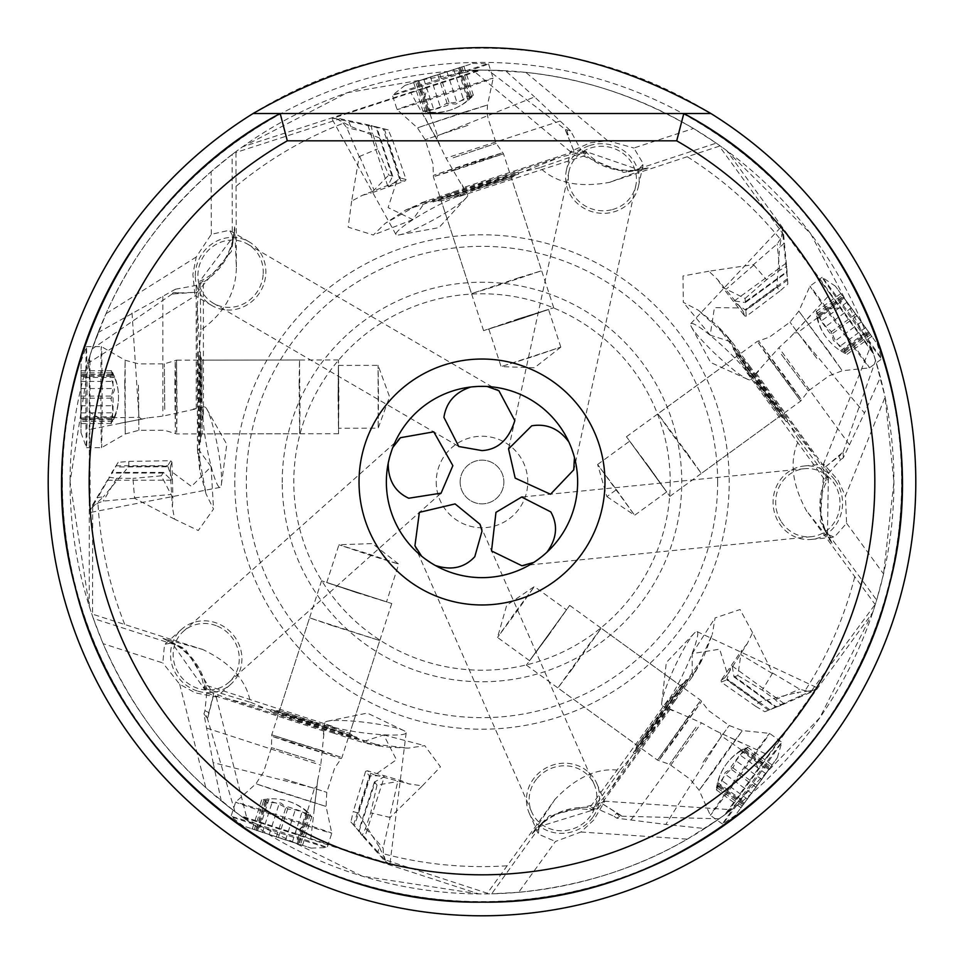 <?xml version="1.0" encoding="UTF-8"?>
<svg xmlns="http://www.w3.org/2000/svg" width="964" height="964" viewBox="0 0 964 964"><rect width="100%" height="100%" fill="white"/><g stroke="black" fill="none" stroke-linecap="round" stroke-linejoin="round"><path stroke-width="0.72" stroke-dasharray="4.82 3.62" d="M436.234 482A45.766 45.766 0 0 0 482 527.766A45.766 45.766 0 0 0 527.766 482A45.766 45.766 0 0 0 482 436.234A45.766 45.766 0 0 0 436.234 482M460.141 482A21.859 21.859 0 0 0 482 503.859A21.859 21.859 0 0 0 503.859 482A21.859 21.859 0 0 1 482 503.859A21.859 21.859 0 0 1 460.141 482A21.859 21.859 0 0 1 482 460.141A21.859 21.859 0 0 1 503.859 482A21.859 21.859 0 0 0 482 460.141A21.859 21.859 0 0 0 460.141 482M518.536 318.843L488.784 328.953L518.777 319.578L548.528 309.456L518.536 318.843M531.068 357.246L501.075 366.621L560.819 347.124L531.068 357.246M518.524 318.783L553.734 307.769L518.801 319.638L483.591 330.652L518.524 318.783M475.698 187.558L436.909 200.753L514.8 175.34L475.698 187.558M476.168 189.016L441.271 200.898L511.378 178.003L476.168 189.016M491.05 182.521L518.716 174.038L500.268 180.545L432.981 202.018L491.05 182.521M490.411 180.581L432.354 200.066L499.629 178.593L518.078 172.098L490.411 180.581M424.582 202.115L418.991 204.296L385.251 223.347L405.808 209.959L418.991 204.296M387.649 141.31L392.456 139.732L388.239 129.899L337.207 119.006L350.776 126.453L387.649 141.31L400.843 180.858L396.481 181.979L388.106 207.622L412.833 219.599L424.811 202.5M424.991 202.826L446.91 195.752L460.081 196.21L463.768 188.522L446.031 158.144L436.644 139.105L437.523 135.755L534.598 96.93L570.628 130.899L580.629 149.432L463.419 187.546M421.099 202.91L454.237 191.631L446.91 195.752M426.558 200.789L425.088 201.777M467.697 195.632A40.994 5.338 -28.9 0 1 466.19 197.873A40.994 5.338 -28.9 0 1 434.378 219.358A40.994 5.338 -28.9 0 1 399.277 234.879A40.994 5.338 -28.9 0 1 395.939 234.529A40.994 5.338 -28.9 0 1 395.903 233.758A40.994 5.338 -28.9 0 1 431.571 208.742A40.994 5.338 -28.9 0 1 467.673 194.861A40.994 5.338 -28.9 0 1 467.697 195.632M610.405 182.172C579.569 188.04 556.071 183.196 539.888 167.628L582.967 152.794C602.199 169.688 623.961 174.785 648.242 168.061M582.871 152.902L585.208 151.36L587.064 154.915L580.629 149.432M730.447 340.907L726.639 336.255L732.315 342.365L730.447 340.907L729.905 341.509L710.179 335.135L714.445 307.624L740.906 307.962L717.782 279.729L708.889 271.221L753.499 264.63L777.153 243.94L780.334 239.265L782.346 233.035L719.373 146.167L610.357 182.015L648.206 167.905L639.518 169.977C616.454 172.195 598.511 166.025 585.678 151.493L639.506 169.977L626.986 172.002M726.675 150.601L810.604 233.577L872.854 351.908L726.675 150.601L716.24 143.142L634.445 170.134L623.732 172.411L574.436 152.481L565.253 129.381M648.459 466.335L629.649 441.163L666.654 491.953L648.459 466.335M616.442 489.664L634.637 515.282L597.62 464.491L616.442 489.664L606.886 496.617L597.62 464.515M606.886 496.617L634.613 515.282L666.654 491.953M648.519 466.287L669.872 496.376L626.431 436.74L648.519 466.287M760.09 385.01L735.544 352.209L783.792 418.424L760.09 385.01M758.837 385.925L736.749 356.367L758.102 386.456L780.201 416.002L758.837 385.925M769.609 398.06L786.226 421.75L774.345 406.218L733.134 348.872L769.609 398.06M771.272 396.855L734.785 347.655L776.008 405.013L787.889 420.545L771.272 396.855M872.794 612.297L819.81 717.758L726.507 813.532L872.794 612.297L876.662 600.066L825.714 530.61L832.077 543.009L827.425 535.382L828.353 477.975L825.546 480.843L828.775 473.035L840.548 459.852L838.776 456.418L823.955 468.082L820.231 521.126L825.714 530.61M782.491 232.119L779.599 247.338L783.732 243.711L782.286 228.745L783.648 234.686L787.13 272.113L787.058 271.402L744.389 302.419L745.341 302.527L787.13 272.089M786.142 263.594L787.889 284.031L779.852 291.08L776.851 286.983L779.599 247.338M787.889 284.031L783.732 243.711M787.516 278.668L744.991 309.745L734.592 302.407L734.363 300.925L744.389 302.419M787.636 279.97L745.847 310.408L744.991 309.745M779.852 291.08L746.22 316.349L745.847 310.408M776.851 286.983L743.328 311.758L744.473 315.77L746.22 316.349M745.341 302.527L745.088 298.478L722.614 287.38L744.473 315.77M753.499 264.63L766.525 279.753L779.756 270.282L786.781 266.486M745.088 298.478L766.525 279.753M691.489 323.41A40.994 5.338 43.1 0 1 726.302 349.595A40.994 5.338 43.1 0 1 750.667 379.635A40.994 5.338 43.1 0 1 749.932 379.912A40.994 5.338 43.1 0 1 747.329 379.165A40.994 5.338 43.1 0 1 717.071 355.547A40.994 5.338 43.1 0 1 691.465 326.965A40.994 5.338 43.1 0 1 690.754 323.675A40.994 5.338 43.1 0 1 691.489 323.41M806.832 511.474C791.721 483.964 789.07 460.105 798.879 439.909L826.293 476.288C816.159 499.81 818.05 522.078 831.944 543.094M826.16 476.24L828.365 478.469C818.508 495.171 818.195 514.137 827.425 535.382L821.629 524.103M338.123 396.831L338.545 428.257L338.894 396.831L338.46 365.404L338.123 396.831M378.515 396.782L378.165 428.209L378.081 365.356L378.515 396.782M338.051 396.831L338.46 359.946L338.557 433.716L338.051 396.831M200.018 397.011L200.584 437.969L200.488 356.041L200.018 397.011M201.56 397.011L202.078 433.872L201.958 360.114L201.56 397.011M199.982 380.852L200.464 351.92L200.946 371.465L200.572 442.102L199.982 380.852M197.933 380.852L198.524 442.102L198.897 371.477L198.415 351.92L197.933 380.852M198.415 456.117L199.729 470.408L206.115 494.086L197.415 447.838L197.246 306.889L199.343 281.886L200.187 284.38M200.898 329.796L200.102 284.247C222.118 271.173 233.686 252.05 234.794 226.877M197.246 306.889L199.572 347.004L201.006 329.977C224.347 313.18 236.132 292.261 236.361 267.221L234.638 226.877L233.927 235.782C228.902 258.388 217.503 273.547 199.705 281.259L233.927 235.782L231.987 248.314M92.026 507.534L103.305 496.93L97.834 497.424L90.206 510.39L92.604 504.787L107.57 479.915M128.815 461.394L170.869 460.72L167.688 465.733L167.989 466.769L115.319 466.925L118.162 462.358L128.815 461.394L128.827 466.456L103.305 496.93M118.162 462.358L97.834 497.424M167.989 466.769L172.086 478.831L171.399 480.156L164.169 473.059L111.426 473.071L115.319 466.925M164.169 473.059L163.458 472.408L161.289 475.83L172.942 498.027L172.375 507.064L174.556 519.162L198.271 530.525L213.538 509.04L206.115 494.086M128.827 466.456L170.52 466.118L171.941 462.214L170.869 460.72M171.941 462.214L172.942 498.027M174.556 519.162L134.586 498.268L132.948 478.385L116.668 478.264L108.751 477.216M161.289 475.83L132.948 478.385M205.224 407.109A40.994 5.338 -100.9 0 1 206.898 409.242A40.994 5.338 -100.9 0 1 217.503 446.127A40.994 5.338 -100.9 0 1 221.407 484.314A40.994 5.338 -100.9 0 1 220.045 487.386A40.994 5.338 -100.9 0 1 219.298 487.169A40.994 5.338 -100.9 0 1 206.537 445.525A40.994 5.338 -100.9 0 1 204.476 406.892A40.994 5.338 -100.9 0 1 205.224 407.109M132.032 312.975L138.961 417.304L99.039 417.942L89.977 412.399L90.001 355.403L98.135 332.544L175.472 289.212L172.375 293.851L173.58 294.032L178.316 292.996L197.174 292.261L231.36 251.544L234.638 226.877M175.472 289.212L196.186 285.428L203.392 280.994L199.343 281.886M170.52 466.118L170.242 470.613L191.45 486.446L211.068 466.697L198.873 449.947L198.909 426.919L203.452 414.906L197.246 408.652L162.88 416.135L147.757 417.87L89.845 429.39L89.977 412.399M138.961 417.304L141.877 419.183L147.757 417.87M99.039 417.942L89.965 419.689M141.877 419.183L118.343 423.558M89.845 429.39L90.206 510.39M198.909 426.919L197.271 418.677M199.572 347.004L199.729 470.408M197.753 453.67L197.415 447.838M198.873 449.947L198.066 450.116M134.586 498.268L103.281 501.111L97.966 503.027L92.677 506.883L92.604 504.787M170.038 643.193L164.519 644.422L162.82 662.943L103.124 643.687L93.315 618.454L170.038 643.193L175.352 644.699L162.916 638.421L201.825 649.242L92.568 614.176L92.677 506.883M478.843 893.929L362.163 876.119L242.253 816.99L478.843 893.929L491.664 893.821L541.973 823.919L549.311 815.773L600.909 802.916L621.913 816.219L619.78 816.363L616.586 813.411L613.851 816.159L597.68 809.025L589.257 808.374L593.053 810.037L609.441 791.046L631.143 757.222L703.539 657.291L712.3 634.384L695.309 671.992L692.152 676.921L692.959 674.679L692.212 674.354L678.644 692.959L667.715 700.322L669.257 708.709L701.455 722.855L714.686 730.338L768.332 755.065L762.536 762.849L754.173 758.933L721.494 735.978L665.787 824.449L616.671 818.147L613.851 816.159M697.575 632.227A40.994 5.338 115.1 0 1 683.416 673.426A40.994 5.338 115.1 0 1 662.376 705.877A40.994 5.338 115.1 0 1 661.894 705.274A40.994 5.338 115.1 0 1 661.798 702.563A40.994 5.338 115.1 0 1 674.896 666.486A40.994 5.338 115.1 0 1 694.176 633.3A40.994 5.338 115.1 0 1 697.093 631.613A40.994 5.338 115.1 0 1 697.575 632.227M548.347 635.481L566.471 609.802L529.585 660.689L548.347 635.481M515.632 611.779L534.381 586.558L516.258 612.224L497.508 637.445L515.632 611.779M548.396 635.517L526.38 665.124L569.676 605.38L548.396 635.517M660.171 716.505L683.789 683.03L635.722 749.377L660.171 716.505M658.93 715.601L680.174 685.464L636.915 745.208L658.93 715.601M650.7 729.603L633.312 752.715L644.41 736.616L686.223 679.704L650.7 729.603M652.363 730.796L687.886 680.897L646.073 737.822L634.975 753.92L652.363 730.796M294.659 833.318L301.587 835.595L302.732 826.425L294.659 833.318L240.458 815.689L221.238 800.903L234.975 811.664L207.381 718.337L213.538 694.261L185.365 649.158L175.352 644.699M302.732 826.425L314.457 788.263L213.104 762.608L203.922 713.963L207.381 718.325M405.736 733.435A40.994 5.338 -172.9 0 1 362.187 732.712A40.994 5.338 -172.9 0 1 324.82 722.723A40.994 5.338 -172.9 0 1 325.242 722.084A40.994 5.338 -172.9 0 1 327.784 721.156A40.994 5.338 -172.9 0 1 366.151 722.47A40.994 5.338 -172.9 0 1 403.675 730.543A40.994 5.338 -172.9 0 1 406.169 732.797A40.994 5.338 -172.9 0 1 405.736 733.435M356.535 592.523L386.552 601.825L326.76 582.485L356.535 592.523M368.971 554.095L398.747 564.133L368.73 554.83L338.954 544.781L368.971 554.095M356.511 592.583L321.554 580.798L391.758 603.512L356.511 592.583M314.035 723.916L353.173 736.038L275.21 710.817L314.035 723.916M314.505 722.458L349.727 733.351L279.548 710.673L314.505 722.458M298.647 718.963L271.282 709.564L290.031 715.143L357.09 737.315L298.647 718.963M298.021 720.903L356.451 739.268L289.393 717.096L270.655 711.516L298.021 720.903M361.56 742.099L333.785 733.218L342.136 734.207L364.018 741.364L363.934 742.184L369.754 743.702L363.934 742.184M342.136 734.207L331.761 726.097L324.253 730.146L320.747 765.151L317.722 780.045L310.782 838.692L301.587 835.595M333.785 733.218L227.456 698.707L266.329 708.889L383.744 746.871L408.242 748.124L369.754 743.702M331.749 726.097L204.742 684.862L204.332 688.983L227.456 698.707M204.742 684.862L206.73 693.08L204.946 710.661L208.405 712.408L206.573 716.348M201.874 649.097C230.275 662.461 246.447 680.198 250.387 702.31L206.814 688.995C201.187 664.015 186.57 647.097 162.976 638.264M206.959 688.959L203.862 688.441C202.018 669.136 191.113 653.604 171.17 641.843L204.332 688.983M162.916 638.421L182.497 647.567M250.58 702.262L266.329 708.889M367.224 743.581L383.744 746.871M379.165 846.778L358.09 813.086L370.646 773.333L367.368 770.766L401.735 780.876L408.555 783.78L422.328 785.889L390.119 817.436L383.142 848.091L383.323 853.743L385.359 859.948L383.335 859.382L388.118 863.395L385.781 860.78L379.165 846.778L377.96 852.128L385.769 860.78M358.09 813.086L353.258 811.531L365.609 771.321L369.405 775.899L383.214 775.767L384.274 776.827L375.273 781.515L358.994 831.679L358.512 831.161L362.103 835.499L365.561 828.305L370.694 812.857L389.613 817.327L397.783 781.527L401.735 780.876M377.96 852.128L350.896 821.955L353.258 811.531M350.896 821.955L364.597 837.776L384.299 776.839M375.285 781.515L374.442 781.985L377.032 785.106L397.783 781.527M370.477 775.936L354.354 826.076M365.609 771.321L367.368 770.766M377.032 785.106L370.694 812.857M541.973 823.919L532.164 833.8L554.481 800.144L487.362 893.218L385.359 859.948M422.328 785.889L440.464 766.838L424.763 745.678L408.242 748.124M364.018 741.364L383.72 734.942L396.445 759.704L374.839 774.972L370.646 773.333M387.926 863.395L310.782 838.692M314.457 788.263L317.144 786.07M203.922 713.963L204.946 710.661M207.959 717.24L213.707 694.502L216.201 696.96L195.174 692.815L179.702 684.247L162.82 662.943M197.271 690.947A36.885 34.728 -131.7 0 1 171.664 663.618A36.885 34.728 -131.7 0 1 181.678 629.227A36.885 34.728 -131.7 0 1 215.189 622.563A36.885 34.728 -131.7 0 1 240.795 649.893A36.885 34.728 -131.7 0 1 230.782 684.295A36.885 34.728 -131.7 0 1 197.271 690.947M216.31 625.72A34.162 32.149 48.3 0 0 183.497 631.263A34.162 32.149 48.3 0 0 196.15 687.79A34.162 32.149 48.3 0 0 228.962 682.247A34.162 32.149 48.3 0 0 216.31 625.72M388.215 463.262L392.818 447.453M253.098 113.511L710.902 113.511C558.325 25.679 405.724 25.679 253.098 113.511L710.902 113.511C558.277 25.679 405.675 25.679 253.098 113.511L280.187 113.511M683.813 113.511L710.902 113.511M70.059 482.422A411.941 411.941 0 0 0 482.205 893.941A411.941 411.941 0 0 0 666.148 113.511A411.941 411.941 0 0 0 70.059 482.422M48.2 482A433.8 433.8 0 0 1 482 48.2A433.8 433.8 0 0 1 915.8 482A433.8 433.8 0 0 1 482 915.8A433.8 433.8 0 0 1 48.2 482M546.853 552.288L533.851 562.374A95.641 95.641 0 0 1 435.198 565.398L421.581 556.144M470.842 387.01L487.29 386.504M536.587 779.093A34.162 32.149 -23.7 0 0 531.718 812.013A34.162 32.149 -23.7 0 0 589.378 817.448A34.162 32.149 -23.7 0 0 594.258 784.539A34.162 32.149 -23.7 0 0 536.587 779.093M592.74 817.364A36.885 34.728 156.3 0 1 558.831 833.27A36.885 34.728 156.3 0 1 529.212 813.122A36.885 34.728 156.3 0 1 533.237 779.189A36.885 34.728 156.3 0 1 567.133 763.283A36.885 34.728 156.3 0 1 596.752 783.431A36.885 34.728 156.3 0 1 592.74 817.364M692.959 674.679L696.213 669.619M692.152 676.921L675.125 700.599L678.644 692.959M675.125 700.599L609.441 791.046M721.494 735.978L720.241 732.748M616.671 818.147L619.78 816.363M620.997 815.424L600.921 802.855M601.199 802.843L604.657 801.409L593.86 819.93L580.931 832.004L555.445 841.476L518.692 892.303C581.413 885.892 637.614 868.166 687.308 839.138L719.686 818.448L731.592 809.724L719.192 818.798L621.901 816.207M538.9 828.51L538.358 834.137L555.445 841.476M532.164 833.8L537.972 827.016L593.053 810.037M554.348 800.048C575.845 777.165 597.716 767.272 619.948 770.356L593.824 807.675C568.326 805.314 547.733 813.99 532.032 833.703M593.836 807.531L592.39 810.326C573.46 806.109 555.324 811.676 537.972 827.016L546.913 818.014M619.973 770.152L631.143 757.222M695.309 671.992L703.539 657.291M692.212 674.354L692.188 653.628L719.674 649.182L727.519 674.451L747.233 643.735L752.571 632.649L772.622 673.041L799.614 689.152L805.048 690.718L811.592 690.706L810.423 692.453L815.713 689.139L812.507 690.561L797.144 692.514L801.855 695.321L812.507 690.561M813.773 689.995L815.713 689.139L813.761 689.995M772.622 673.041L762.271 690.104L775.369 699.756L781.153 705.262L764.801 711.745L755.619 706.275L758.584 702.154L797.144 692.514M764.801 711.745L801.855 695.321M769.79 709.721L727.085 678.897L730.869 666.739L732.194 666.052L733.881 676.053L776.55 707.046L783.696 703.768M733.881 676.053L734.062 676.993L775.936 707.335M768.597 710.239L726.723 679.909L727.097 678.897M755.619 706.275L721.192 682.09L726.723 679.909M758.584 702.154L724.663 677.933L721.205 680.259L721.192 682.09M734.062 676.993L737.834 675.499L741.449 650.688L721.205 680.259M737.834 675.499L762.271 690.104M747.233 643.735L741.449 650.688M752.571 632.649L740.063 609.513L715.083 617.924L712.3 634.384M727.519 674.451L724.663 677.933M815.652 689.332L768.332 755.065M762.536 762.849L758.234 768.73L754.173 758.933M758.234 768.73L724.723 814.833L704.708 828.546L665.787 824.449M704.708 828.546L719.192 818.798M518.692 892.303L491.664 893.821M487.591 893.905L487.362 893.218M240.458 815.689L242.253 816.99M221.238 800.903L213.104 762.608M234.975 811.664L247.447 820.641L235.457 812.025L205.79 787.612C162.82 749.329 128.598 701.358 103.124 643.687M90.001 355.403L70.059 482L89.254 606.296L93.315 618.454M98.135 332.544L92.146 348.944L172.375 293.851M173.568 293.912L197.126 292.164M92.146 348.944L87.447 363.573L91.954 349.51L105.992 313.746C129.128 261.051 164.181 213.683 211.14 171.628L232.119 154.505L232.3 235.108L229.42 230.251L211.285 234.348L196.234 256.99L192.872 274.366L195.017 295.695L196.981 292.502M232.3 235.108L232.505 240.638M195.294 275.776A36.885 34.728 -59.7 0 1 213.369 242.976A36.885 34.728 -59.7 0 1 249.182 241.868A36.885 34.728 -59.7 0 1 265.871 271.679A36.885 34.728 -59.7 0 1 247.796 304.479A36.885 34.728 -59.7 0 1 211.984 305.588A36.885 34.728 -59.7 0 1 195.294 275.776M263.208 273.728A34.162 32.149 120.3 0 0 247.796 244.229A34.162 32.149 120.3 0 0 197.957 273.728A34.162 32.149 120.3 0 0 213.357 303.226A34.162 32.149 120.3 0 0 263.208 273.728M570.628 130.899L565.266 129.393L488.073 70.107L472.709 70.167L487.471 70.095L525.826 72.396C583.087 78.12 638.975 96.81 693.478 128.489L716.24 143.142M427.052 87.664L420.123 89.893L424.582 97.979L427.052 87.664L481.265 70.059L505.522 70.734L534.598 96.93M505.522 70.734L488.073 70.107M639.638 168.23L643.386 163.988L633.878 148.01L693.478 128.489M574.158 152.372L570.507 151.493L590.125 142.853L607.694 140.696L633.878 148.01M589.534 145.6A36.885 34.728 12.3 0 1 626.311 152.649A36.885 34.728 12.3 0 1 638.433 186.365A36.885 34.728 12.3 0 1 615.237 211.453A36.885 34.728 12.3 0 1 578.46 204.404A36.885 34.728 12.3 0 1 566.338 170.676A36.885 34.728 12.3 0 1 589.534 145.6M565.579 130.55L574.508 152.396M612.465 209.562A34.162 32.149 -167.7 0 0 635.758 185.787A34.162 32.149 -167.7 0 0 592.306 147.492A34.162 32.149 -167.7 0 0 569.013 171.267A34.162 32.149 -167.7 0 0 612.465 209.562M568.893 442.042L574.46 457.526M781.43 521.886A34.162 32.149 -95.7 0 0 811.23 536.695A34.162 32.149 -95.7 0 0 834.221 483.53A34.162 32.149 -95.7 0 0 804.422 468.721A34.162 32.149 -95.7 0 0 781.43 521.886M835.161 480.313A36.885 34.728 84.3 0 1 839.825 517.475A36.885 34.728 84.3 0 1 811.495 539.418A36.885 34.728 84.3 0 1 780.479 525.115A36.885 34.728 84.3 0 1 775.815 487.953A36.885 34.728 84.3 0 1 804.145 466.01A36.885 34.728 84.3 0 1 835.161 480.313M732.315 342.365L749.57 365.874L743.401 360.162L747.028 372.839L755.487 373.972L778.888 347.715L790.094 337.436L830.185 294.068L840.066 307.89L829.486 308.733L797.553 332.713L864.479 413.038L843.307 457.792L840.548 459.852M797.553 332.713L794.095 332.905M843.307 457.792L843.078 452.224L838.776 456.418L842.572 454.297M842.078 452.875L824.051 468.13M823.967 467.781L823.678 464.046L837.957 480.036L845.44 496.074L885.097 397.108L893.941 482L883.554 573.893L876.662 600.066M829.136 534.96L834.318 537.213L846.585 523.235L845.44 496.074M749.57 365.874L815.303 456.297L789.841 425.208L717.18 325.471L698.093 310.059L726.639 336.255M828.293 477.758L815.303 456.297M729.905 341.509L743.401 360.162M740.906 307.962L743.328 311.758M782.286 228.745L830.185 294.068M829.486 308.733L835.788 301.985M840.066 307.89L873.553 354.005L880.409 377.273L864.479 413.038M880.409 377.273L875.613 360.5L843.078 452.224M875.613 360.5L870.805 345.895L875.433 359.921L885.097 397.108M724.723 814.833L726.507 813.532M811.592 690.706L875.469 603.97M832.077 543.009L806.976 511.378L874.746 603.97M798.686 439.825L789.841 425.208M728.603 337.834L717.18 325.471M717.782 279.729L722.614 287.38M708.889 271.221L683.018 275.981L683.295 302.322L698.093 310.059M782.346 233.035L783.648 234.686M873.553 354.005L872.854 351.908M719.373 146.167L719.59 145.48M424.582 97.979L437.523 135.755M396.493 181.991L362.488 195.258L351.655 201.078L359.162 156.614L346.799 127.718L343.329 123.259L338.027 119.428L340.003 118.693L332.146 118.5L410.857 92.785L436.644 139.105M410.857 92.785L420.123 89.893M333.93 118.15L337.207 119.006M335.846 118.717L333.773 118.271L335.858 118.729M242.422 146.89L347.281 92.713L479.06 70.071L242.422 146.89L235.373 152.047L235.951 152.469L338.027 119.428M481.265 70.059L479.06 70.071M388.239 129.899L371.212 125.537L372.658 133.394L346.799 127.718M387.733 186.052L367.862 125.163L375.984 126.802L392.288 176.954L392.697 176.087L388.757 175.074L377.575 148.914L372.658 133.394M392.456 139.732L406.097 179.521L400.337 178.051L389.251 186.269L387.769 186.04L392.288 176.954M399.445 178.653L383.021 128.61M400.843 180.858L405.013 181.003L371.261 193.029L388.757 175.074M406.097 179.521L405.013 181.003M359.162 156.614L377.575 148.914M362.488 195.258L371.261 193.029M351.655 201.078L348.173 227.155L373.321 235.035L385.251 223.347M454.237 191.631L560.554 157.06L523.115 171.676L405.808 209.959M584.967 151.336L560.554 157.06M539.756 167.784L523.115 171.676M235.951 152.469L236.361 267.221M235.373 152.047L232.119 154.505M177.051 410.254L176.653 433.933L176.557 360.15L177.051 410.254M299.129 383.66L299.611 433.776L300.009 410.098L299.515 359.994L299.129 383.66M100.871 379.021A50.55 0.627 89.9 0 0 101.533 447.694L101.533 447.694A50.55 0.627 89.9 0 0 102.076 415.255A50.55 0.627 89.9 0 0 101.413 346.582A50.55 0.627 89.9 0 0 101.401 346.582A50.55 0.627 89.9 0 0 100.871 379.021M112.655 417.93L112.511 405.736L111.017 398.891L114.535 389.914L111.089 377.527L111.318 374.285L114.68 377.454L112.8 372.803L111.125 371.044L112.921 376.309L113.053 388.516L111.691 395.361L113.089 398.168L113.041 412.821L111.607 416.725L111.74 419.967L114.849 416.785L112.764 421.437L110.944 423.208L112.655 417.93L80.843 417.978L80.916 423.582L81.048 370.742L80.843 417.978M81.084 363.982L81.012 432.679L81.084 363.982M85.844 379.045A50.55 0.627 -90.1 0 1 86.35 346.63A50.55 0.627 -90.1 0 1 86.374 346.606A50.55 0.627 -90.1 0 1 86.603 349.956A50.55 0.627 -90.1 0 1 87.049 415.267A50.55 0.627 -90.1 0 1 86.507 447.706A50.55 0.627 -90.1 0 1 86.483 447.682A50.55 0.627 -90.1 0 1 86.278 444.356A50.55 0.627 -90.1 0 1 85.844 379.045M455.996 169.809L433.366 176.749L480.867 160.795L503.497 153.854L455.996 169.809M519.018 277.692L471.504 293.634L494.146 286.694L541.648 270.751L519.018 277.692M462.166 87.7A50.55 0.627 161.9 0 0 397.06 109.559L397.06 109.559A50.55 0.627 161.9 0 0 428.076 100.039A50.55 0.627 161.9 0 0 493.182 78.192A50.55 0.627 161.9 0 0 493.182 78.18A50.55 0.627 161.9 0 0 462.166 87.7M428.799 110.932L440.355 107.028L446.404 103.497L456.02 104.064L466.745 96.966L469.902 96.171L467.914 100.352L471.758 97.135L472.926 94.99L468.468 98.328L456.9 102.22L449.971 103.04L447.73 105.245L433.776 109.727L429.631 109.571L426.582 110.679L430.571 112.668L425.498 112.125L423.256 110.932L428.799 110.932L418.93 80.687L413.616 82.494L463.913 66.287L418.93 80.687M470.348 64.239L404.988 85.398L470.348 64.239M457.502 73.409A50.55 0.627 -18.1 0 1 488.483 63.889A50.55 0.627 -18.1 0 1 488.519 63.901A50.55 0.627 -18.1 0 1 485.398 65.154A50.55 0.627 -18.1 0 1 423.413 85.76A50.55 0.627 -18.1 0 1 392.396 95.267A50.55 0.627 -18.1 0 1 392.42 95.243A50.55 0.627 -18.1 0 1 395.517 94.014A50.55 0.627 -18.1 0 1 457.502 73.409M770.875 360.789L757.282 341.413L800.723 401.048L770.875 360.789M687.754 454.068L657.906 413.821L671.498 433.198L701.346 473.445L687.754 454.068M850.875 341.292A50.55 0.627 -126.1 0 0 809.965 286.127L809.965 286.127A50.55 0.627 -126.1 0 0 828.606 312.685A50.55 0.627 -126.1 0 0 869.504 367.85L869.504 367.85A50.55 0.627 -126.1 0 0 850.875 341.292M818.472 316.734L825.75 326.519L830.98 331.182L833.402 340.509L843.476 348.51L845.199 351.257L840.608 350.667L844.862 353.33L847.272 353.776L842.717 350.559L835.427 340.774L832.522 334.436L829.727 332.978L821.159 321.096L820.015 317.108L818.014 314.553L817.364 318.964L816.315 313.963L816.749 311.456L818.472 316.734L844.175 298.009L840.825 293.502L871.781 336.328L844.175 298.009M875.71 341.822L835.402 286.2L875.71 341.822M863.021 332.435A50.55 0.627 53.9 0 1 881.65 358.957A50.55 0.627 53.9 0 1 881.65 358.994A50.55 0.627 53.9 0 1 879.493 356.415A50.55 0.627 53.9 0 1 840.753 303.841A50.55 0.627 53.9 0 1 822.111 277.283A50.55 0.627 53.9 0 1 822.147 277.283A50.55 0.627 53.9 0 1 824.268 279.861A50.55 0.627 53.9 0 1 863.021 332.435M686.537 719.289L700.78 700.37L657.484 760.114L686.537 719.289M572.146 669.052L601.199 628.227L586.968 647.145L557.915 687.971L572.146 669.052M729.808 789.335A50.55 0.627 -54.1 0 0 769.634 733.387L769.634 733.387A50.55 0.627 -54.1 0 0 750.137 759.319A50.55 0.627 -54.1 0 0 710.311 815.255A50.55 0.627 -54.1 0 0 710.311 815.267A50.55 0.627 -54.1 0 0 729.808 789.335M743.148 750.932L736.098 760.885L733.279 767.296L725.157 772.489L720.662 784.539L718.578 787.022L717.722 782.479L716.505 787.347L716.83 789.769L718.469 784.443L725.531 774.49L730.664 769.766L731.182 766.657L739.834 754.836L743.28 752.523L745.088 749.823L740.689 750.57L745.112 748.028L747.63 747.666L743.148 750.932L768.911 769.597L772.152 765.018L740.991 807.687L768.911 769.597M736.978 813.122L777.418 757.596L736.978 813.122M741.979 798.156A50.55 0.627 125.9 0 1 722.518 824.075A50.55 0.627 125.9 0 1 722.482 824.075A50.55 0.627 125.9 0 1 724.277 821.232A50.55 0.627 125.9 0 1 762.307 768.127A50.55 0.627 125.9 0 1 781.804 742.208A50.55 0.627 125.9 0 1 781.804 742.244A50.55 0.627 125.9 0 1 780.021 745.052A50.55 0.627 125.9 0 1 741.979 798.156M319.542 749.859L341.919 757.547L271.728 734.833L319.542 749.859M331.965 625.528L379.768 640.554L309.577 617.84L331.965 625.528M266.281 812.652A50.55 0.627 17.9 0 0 331.797 833.245A50.55 0.627 17.9 0 0 331.797 833.233A50.55 0.627 17.9 0 0 301.117 822.702A50.55 0.627 17.9 0 0 235.602 802.12L235.602 802.12A50.55 0.627 17.9 0 0 266.281 812.652M306.938 813.471L295.285 809.832L288.32 809.145L280.873 803.024L268.028 802.47L265.016 801.253L269.064 799.036L264.064 799.385L261.859 800.433L267.438 800.361L279.078 804L285.163 807.41L288.272 806.952L302.202 811.531L305.455 814.086L308.576 814.978L306.516 811.025L310.3 814.447L311.42 816.725L306.938 813.471L297.141 843.741L302.503 845.404L252.291 828.956L297.141 843.741M245.868 826.823L311.179 848.127L245.868 826.823M261.654 826.955A50.55 0.627 -162.1 0 1 230.999 816.448A50.55 0.627 -162.1 0 1 230.974 816.424A50.55 0.627 -162.1 0 1 234.24 817.243A50.55 0.627 -162.1 0 1 296.49 837.005A50.55 0.627 -162.1 0 1 327.17 847.537A50.55 0.627 -162.1 0 1 327.133 847.549A50.55 0.627 -162.1 0 1 323.904 846.717A50.55 0.627 -162.1 0 1 261.654 826.955M560.807 347.136L534.502 367.742L501.099 366.633L488.784 328.953M399.277 234.879L438.957 227.637L466.19 197.873M691.465 326.965L710.613 362.464L747.329 379.165M338.46 365.404L378.081 365.356L389.564 396.77L378.177 428.185L338.545 428.257M221.407 484.314L226.793 444.332L206.898 409.242M694.176 633.3L666.329 662.485L661.798 702.563M529.585 660.689L497.508 637.445L506.69 605.296L534.357 586.558L566.471 609.802M403.675 730.543L367.308 713.083L327.784 721.156M326.76 582.485L338.954 544.781L372.369 543.576L398.734 564.109L386.552 601.825M670.209 481.614A188.209 188.209 0 0 1 482.193 670.209A188.209 188.209 0 0 1 293.791 482A188.209 188.209 0 0 1 481.807 293.791A188.209 188.209 0 0 1 670.209 481.614M282.235 482.41A199.765 199.765 0 0 1 481.795 282.235A199.765 199.765 0 0 1 681.765 482A199.765 199.765 0 0 1 482.205 681.765A199.765 199.765 0 0 1 282.235 482.41M717.662 482A235.662 235.662 0 0 0 482.325 246.338A235.662 235.662 0 0 0 246.338 482A235.662 235.662 0 0 0 481.675 717.662A235.662 235.662 0 0 0 717.662 482M234.794 482A247.206 247.206 0 0 0 482 729.206A247.206 247.206 0 0 0 729.206 482A247.206 247.206 0 0 0 482 234.794A247.206 247.206 0 0 0 234.794 482M350.776 126.453L348.619 121.404M753.848 265.028L726.193 289.176M163.458 472.408L111.752 472.468M115.981 465.805L167.688 465.733M134.538 497.749L171.098 494.46M174.002 292.478L178.316 292.996L178.918 289.164M196.222 408.676L196.186 285.428M162.844 296.382L162.88 416.135M198.512 450.019L197.897 449.525M116.668 478.264L103.281 501.111M124.669 624.286A384.612 384.612 0 0 1 97.966 503.027M363.982 741.738L363.332 742.159M323.952 731.134L206.73 693.08M383.335 859.382L362.103 835.499M374.442 781.985L358.524 831.173M353.487 825.1L369.405 775.899M506.907 865.805A384.612 384.612 0 0 1 383.323 853.743M365.561 828.305L383.142 848.091M206.85 728.169L320.747 765.151M62.383 482.434A419.617 419.617 0 0 1 682.741 113.511A419.617 419.617 0 0 1 482.217 901.617A419.617 419.617 0 0 1 62.383 482.434M692.55 674.511L692.755 675.258M670.101 709.299L597.68 809.025M631.095 819.761L701.455 722.855M810.423 692.453L781.153 705.262M772.357 673.487L740.846 654.664M775.369 699.756L799.614 689.152M580.931 832.004L687.308 839.138M179.702 684.247L205.79 787.612M89.327 357.499L89.254 606.296M196.234 256.99L105.992 313.746M211.285 234.348L211.14 171.628M567.073 130.514L567.917 134.779L571.736 134.153M607.694 140.696L525.826 72.396M849.296 444.573L778.888 347.715M756.294 373.345L828.775 473.035M730.146 341.244L730.929 341.28M846.585 523.235L883.554 573.893M854.719 576.918A384.612 384.612 0 0 1 805.048 690.718M779.756 270.282L777.153 243.94M687.452 156.855A384.612 384.612 0 0 1 780.334 239.265M634.445 170.134L648.206 167.905M559.903 121.115L446.031 158.144M340.003 118.693L371.212 125.537M392.697 176.087L376.647 126.935M384.299 128.899L400.337 178.051M359.644 156.409L374.08 190.173M236.252 186.136A384.612 384.612 0 0 1 343.329 123.259M124.742 383.901L125.236 433.969L125.139 360.247L124.742 383.901M111.125 371.044A55.876 52.164 178.1 0 1 118.488 395.324A55.876 52.164 178.1 0 1 118.524 397.12A55.876 52.164 178.1 0 1 110.944 423.208M81.277 398.216L113.089 398.168M81.229 412.869L113.041 412.821M81.253 388.552L113.053 388.516M81.109 376.358L112.921 376.309M81 372.851L112.8 372.803M80.807 375.309L112.619 375.261M80.723 381.455L112.535 381.419M80.675 396.12L112.487 396.071M80.699 405.772L112.511 405.736M112.764 421.437L80.952 421.473M81.145 419.027L112.957 418.978M138.442 385.19L138.888 430.293L138.442 385.19M164.76 409.326L164.326 363.85L164.76 409.326M174.87 383.696L175.243 360.91L175.629 376.466L175.34 433.173L174.87 383.696M464.901 111.908L417.436 127.85L487.519 104.98L464.901 111.908M472.926 94.99A55.876 52.164 -109.9 0 1 452.116 109.498A55.876 52.164 -109.9 0 1 450.405 110.077A55.876 52.164 -109.9 0 1 423.256 110.932M437.861 74.999L447.73 105.245M423.907 79.482L433.776 109.727M447.031 71.987L456.9 102.22M458.599 68.083L468.468 98.328M461.889 66.89L471.758 97.135M459.503 67.468L469.372 97.713M453.622 69.3L463.491 99.533M439.668 73.77L449.537 104.016M430.486 76.795L440.355 107.028M425.498 112.125L415.629 81.88M418.027 81.301L427.896 111.547M467.914 125.344L425.148 139.696L467.914 125.344M453.092 157.831L496.195 143.359L453.092 157.831M480.59 159.518L502.365 152.842L487.688 158.012L433.68 175.255L480.59 159.518M828.691 351.378L798.867 311.155L842.271 370.742L828.691 351.378M825.955 337.026A55.876 52.164 -37.9 0 1 816.749 311.456M855.442 314.252L829.727 332.978M846.862 302.359L821.159 321.096M861.141 322.048L835.427 340.774M868.419 331.833L842.717 350.559M870.576 334.604L844.862 353.33M869.287 332.508L843.572 351.233M865.732 327.471L840.03 346.209M857.165 315.589L831.45 334.315M851.465 307.793L825.75 326.519M816.315 313.963L842.03 295.237M843.319 297.334L817.605 316.059M816.845 358.391L789.974 322.157L816.845 358.391M781.37 354.33L808.447 390.854L781.37 354.33M788.263 381.009L801.349 399.65L791.89 387.299L758.801 341.256L788.263 381.009M713.36 771.357L742.401 730.567L728.182 749.474L699.141 790.263L713.36 771.357M716.83 789.769A55.876 52.164 34.1 0 1 725.145 765.778A55.876 52.164 34.1 0 1 726.169 764.319A55.876 52.164 34.1 0 1 747.63 747.666M756.945 785.323L731.182 766.657M765.597 773.502L739.834 754.836M751.281 793.155L725.531 774.49M744.232 803.108L718.469 784.443M742.256 806.012L716.505 787.347M743.859 804.133L718.096 785.467M747.546 799.204L721.783 780.539M756.198 787.383L730.435 768.718M761.849 779.539L736.098 760.885M745.112 748.028L770.875 766.693M769.284 768.573L743.521 749.908M703.033 762.259L729.194 725.506L703.033 762.259M695.936 727.266L669.558 764.307L695.936 727.266M672.691 742.063L659.002 760.271L667.823 747.449L701.394 701.756L672.691 742.063M278.295 791.456L326.073 806.458L255.93 783.768L278.295 791.456M288.947 801.458A55.876 52.164 106.1 0 1 311.42 816.725M278.488 837.21L288.272 806.952M292.405 841.789L302.202 811.531M269.281 834.258L279.078 804M257.641 830.619L267.438 800.361M254.279 829.643L264.064 799.385M256.557 830.582L266.341 800.325M262.377 832.571L272.173 802.301M276.294 837.15L286.091 806.88M285.501 840.102L295.285 809.832M310.3 814.447L300.515 844.717M298.238 843.777L308.022 813.508M283.765 778.828L326.796 792.336L283.765 778.828M314.842 761.259L271.474 747.618L314.842 761.259M293.586 743.726L272.041 736.327L286.959 740.762L340.798 758.56L293.586 743.726M560.819 347.124L548.528 309.456M483.591 330.652L441.247 200.898L436.909 200.753M553.734 307.769L511.378 178.003M511.366 178.027L514.8 175.34M432.981 202.018L432.354 200.066M518.716 174.038L518.078 172.098M597.62 464.491L629.649 441.163M626.431 436.74L736.749 356.367L735.544 352.209M669.872 496.376L780.201 416.002M780.177 415.99L783.792 418.424M733.134 348.872L734.785 347.655M786.226 421.75L787.889 420.545M745.268 302.612L787.142 272.113M734.339 300.901L785.937 263.305M202.078 433.872L200.584 437.969M338.557 433.716L202.054 433.896M338.46 359.946L201.958 360.114L200.488 356.041M200.572 442.102L198.524 442.102M200.464 351.92L198.415 351.92M163.567 472.384L111.764 472.444M171.399 480.193L107.57 480.277M204.476 406.892L193.162 409.085M220.045 487.386L90.206 512.499M203.416 414.906L203.38 280.994M170.242 470.613L172.363 507.064M211.08 466.697L213.538 509.04M680.174 685.464L683.789 683.03M569.676 605.38L680.198 685.464M526.38 665.124L636.915 745.208M636.915 745.184L635.722 749.377M686.223 679.704L687.886 680.897M633.312 752.715L634.975 753.92M391.758 603.512L349.739 733.375L353.173 736.038M321.554 580.798L279.548 710.673L275.21 710.817M357.09 737.315L356.451 739.268M271.282 709.564L270.655 711.516M374.454 781.876L358.512 831.161M374.839 774.984L410.146 784.226M383.72 734.929L424.763 745.678M406.169 732.797L389.938 864.033M324.82 722.723L323.398 734.17M317.698 780.262L314.035 809.808M181.678 629.227L164.567 644.482M230.782 684.295L216.129 697.358M228.962 682.247L440.391 493.725M183.497 631.263L398.939 439.15M531.718 812.013L414.749 545.841M594.258 784.539L480.807 526.356M667.727 700.322L589.257 808.374M596.752 783.431L604.657 801.409M529.212 813.122L538.43 834.101M733.966 676.945L775.912 707.347M732.218 666.028L783.913 703.479M692.188 653.628L715.083 617.924M697.093 631.613L816.894 687.621M662.376 705.877L672.824 710.769M714.89 730.435L741.858 743.039M604.308 801.192L731.592 809.724M216.225 696.948L247.447 820.641M87.447 363.573L195.439 295.659M249.182 241.868L229.384 230.312M211.984 305.588L195.029 295.683M213.357 303.226L458.78 446.513M247.796 244.229L497.087 389.769M638.433 186.365L643.301 163.976M570.664 151.878L472.709 70.167M566.338 170.676L570.507 151.493M569.013 171.267L508.775 448.055M635.758 185.787L573.929 469.878M811.23 536.695L524.006 565.482M804.422 468.721L522.56 496.966M804.145 466.01L823.678 464.046M811.495 539.418L834.306 537.129M747.028 372.827L825.546 480.843M690.754 323.675L781.033 227.046M750.667 379.635L758.535 371.212M790.239 337.279L810.555 315.529M823.364 464.311L870.805 345.895M710.179 335.135L683.295 302.322M467.673 194.861L462.093 184.763M439.608 144.13L425.208 118.078M392.746 176.183L376.671 126.935M412.833 219.599L373.321 235.035M395.939 234.529L331.929 118.813M460.069 196.21L587.064 154.915M86.507 447.706L101.533 447.694L125.236 433.969L138.888 430.293L164.41 430.257L176.653 433.933L299.611 433.776M114.656 417.605A55.876 55.876 0 0 0 114.342 375.984M111.583 370.706L81.048 370.742M114.68 377.406L80.892 377.442M112.089 374.285L80.771 374.321M111.45 423.545L80.916 423.582M114.849 416.834L81.06 416.882M112.499 419.967L81.181 420.003M80.916 361.645L86.35 346.63M81.012 432.679L86.483 447.682M86.374 346.606L101.401 346.582L125.139 360.247L138.804 363.886L164.326 363.85L176.557 360.15M176.569 360.15L299.515 359.994M404.988 85.398L392.42 95.243L397.06 109.559L417.436 127.85L425.148 139.696L433.065 163.964L433.366 176.749L471.504 293.634M429.727 112.74A55.876 55.876 0 0 0 469.215 99.581M473.384 95.328L463.913 66.287M467.974 100.34L457.49 68.215M470.131 96.906L460.418 67.131M423.088 111.523L413.616 82.494M430.522 112.68L420.039 80.566M426.823 111.414L417.099 81.639M472.517 63.359L488.483 63.889M488.519 63.901L493.182 78.18L487.519 104.98L487.085 113.511L488.278 119.102L496.195 143.359L503.497 153.854L541.648 270.751M822.111 277.283L809.965 286.127L798.867 311.155L789.974 322.157L769.356 337.183L757.282 341.413L657.906 413.821M817.038 318.18A55.876 55.876 0 0 0 841.753 351.667M847.091 354.318L871.781 336.328M840.644 350.715L867.962 330.821M844.585 351.715L869.889 333.279M816.134 311.493L840.825 293.502M817.327 318.915L844.645 299.021M817.4 314.999L842.705 296.563M877.228 343.618L881.65 358.957L869.504 367.85L842.271 370.742L829.076 375.827L808.447 390.854L800.723 401.048L701.346 473.445M835.402 286.2L822.147 277.283M777.418 757.596L781.804 742.244L769.634 733.387L742.401 730.567L729.194 725.506L708.528 710.54L700.78 700.37L601.199 628.227M741.34 750.016A55.876 55.876 0 0 0 717.132 783.865M716.252 789.769L740.991 807.687M717.686 782.527L745.052 802.349M717.951 786.576L743.316 804.952M747.413 747.088L772.152 765.018M740.726 750.522L768.091 770.344M744.473 749.377L769.826 767.754M735.737 815.122L722.518 824.075M722.482 824.075L710.311 815.267L699.141 790.263L690.224 779.286L669.558 764.307L657.484 760.114L557.915 687.971M311.179 848.127L327.133 847.549L331.797 833.245L326.073 806.458L326.796 792.336L334.653 768.055L341.919 757.547L379.768 640.554M307.251 811.471A55.876 55.876 0 0 0 267.57 798.903M261.69 799.891L252.291 828.956M269.016 799.023L258.617 831.173M265.245 800.518L255.605 830.317M311.902 816.351L302.503 845.404M306.564 811.037L296.165 843.187M308.817 814.243L299.177 844.042M243.591 826.256L230.999 816.448L235.602 802.12L255.93 783.768L263.618 771.899L271.474 747.618L271.728 734.833L309.577 617.84"/><path stroke-width="1.45" d="M533.851 562.374L521.922 565.76L491.519 550.938L495.966 512.354L521.644 497.026L550.818 511.932C558.192 525.223 556.879 538.683 546.853 552.288A95.641 95.641 0 0 0 574.46 457.526L573.737 469.842L550.504 494.255L515.186 478.108L508.546 448.935L531.73 425.799C546.793 423.353 559.18 428.763 568.893 442.042A95.641 95.641 0 0 0 487.29 386.504L498.93 390.769L514.824 420.629C508.811 439.668 497.87 449.658 482 450.598L458.768 446.513L443.922 417.328C446.248 402.253 455.225 392.155 470.842 387.01A95.641 95.641 0 0 0 392.818 447.453L400.458 437.704L433.776 431.824L452.863 465.648L441.09 493.146L408.724 498.231C394.951 491.821 388.106 480.156 388.215 463.262A95.641 95.641 0 0 0 421.581 556.144L414.93 545.757L419.376 512.354L455.092 503.919L480.06 524.308L482 531.104L474.794 556.698C464.431 567.832 451.236 570.724 435.198 565.398M676.704 140.84L683.813 113.511A420.135 420.135 0 0 1 805.868 749.631A420.135 420.135 0 0 1 158.132 749.631A420.135 420.135 0 0 1 280.187 113.511L710.902 113.511C558.325 25.679 405.724 25.679 253.098 113.511A433.8 433.8 0 0 0 482 915.8A433.8 433.8 0 0 0 710.902 113.511M253.098 113.511L280.187 113.511L287.296 140.828A392.806 392.806 0 0 0 180.666 733.99A392.806 392.806 0 0 0 783.334 733.99A392.806 392.806 0 0 0 676.704 140.828L287.296 140.828M683.813 113.511C849.127 200.765 938.141 405.808 889.025 586.16C845.464 767.934 668.896 905.015 482 902.135C295.105 905.015 118.536 767.934 74.975 586.16C25.859 405.808 114.885 200.765 280.187 113.511L683.813 113.511M482 359.03A122.97 122.97 0 0 1 604.97 482A122.97 122.97 0 0 1 482 604.97A122.97 122.97 0 0 1 359.03 482A122.97 122.97 0 0 1 482 359.03M482 386.359A95.641 95.641 0 0 1 577.641 482A95.641 95.641 0 0 1 482 577.641A95.641 95.641 0 0 1 386.359 482A95.641 95.641 0 0 1 482 386.359M440.391 493.725L441.066 493.122M398.939 439.15L400.518 437.752M480.807 526.356L479.927 524.368M497.087 389.769L498.894 390.83M508.775 448.055L508.582 448.947M524.006 565.482L521.922 565.687M522.56 496.966L521.657 497.063"/></g></svg>
